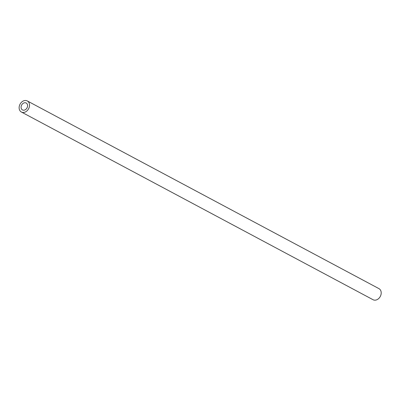 <?xml version="1.0" encoding="UTF-8"?>
<svg xmlns="http://www.w3.org/2000/svg" width="401" height="401" viewBox="0 0 401 401"><rect width="100%" height="100%" fill="white"/><g stroke="black" fill="none" stroke-linecap="round" stroke-linejoin="round"><path stroke-width="0.6" d="M24.245 110.155A3.925 3.033 118.1 0 1 22.481 109.939A3.925 3.033 118.1 0 1 21.654 105.047A3.925 3.033 118.1 0 1 26.18 103.012A3.925 3.033 118.1 0 1 27.423 106.856A3.925 3.033 118.1 0 1 24.245 110.155M27.288 100.937L378.96 288.635A6.281 4.852 118.1 0 1 380.95 294.785A6.281 4.852 118.1 0 1 375.872 300.063A6.281 4.852 118.1 0 1 373.045 299.717L21.373 112.014A6.281 4.852 -61.9 0 0 24.195 112.365A6.281 4.852 -61.9 0 0 29.278 107.087A6.281 4.852 -61.9 0 0 27.288 100.937A6.281 4.852 -61.9 0 0 20.05 104.19A6.281 4.852 -61.9 0 0 21.373 112.014"/></g></svg>
